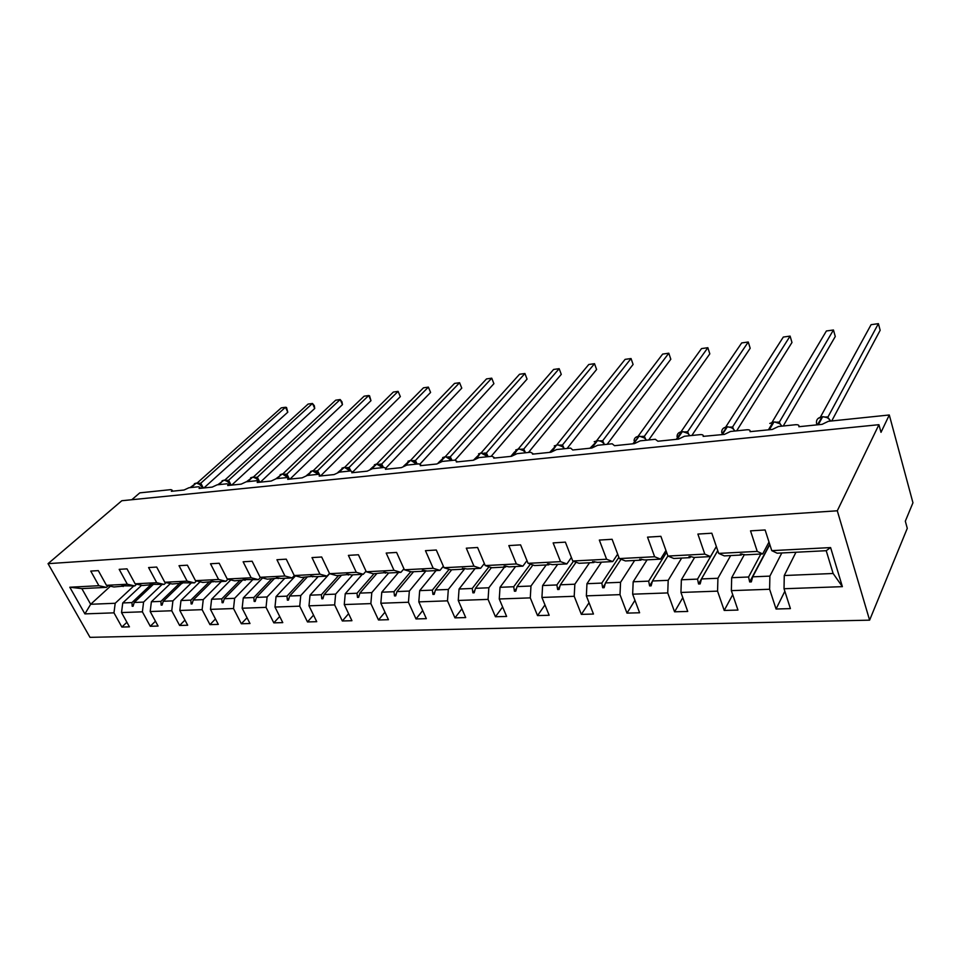 <?xml version="1.0" encoding="UTF-8"?>
<svg xmlns="http://www.w3.org/2000/svg" width="961" height="961" viewBox="0 0 961 961"><rect width="100%" height="100%" fill="white"/><g stroke="black" fill="none" stroke-linecap="round" stroke-linejoin="round"><path stroke-width="1.44" d="M869.609 620.157L907.28 528.346L905.322 521.174L912.95 502.783L889.297 414.984L881.009 432.33L878.919 424.69L121.807 500.729L48.05 563.663L89.998 637.347L869.609 620.157L837.295 510.784L48.05 563.663M131.789 499.732L139.789 492.861L170.974 489.617L172.175 490.206L171.358 491.311L184.044 490.014L188.945 487.744L198.603 486.746L199.864 487.383L199.083 488.464L212.177 487.107L217.138 484.825L227.096 483.779L228.43 484.476L227.697 485.521L241.199 484.128L246.22 481.797L256.515 480.728L257.92 481.473L257.212 482.482L271.158 481.041L276.251 478.674L286.871 477.569L288.372 478.374L287.699 479.335L302.114 477.857L307.268 475.455L318.247 474.314L319.821 475.178L319.196 476.103L334.092 474.566L339.317 472.127L350.669 470.95L352.339 471.875L351.762 472.752L367.162 471.166L372.46 468.68L384.196 467.466L385.974 468.463L385.433 469.28L401.374 467.635L406.743 465.124L418.888 463.863L420.774 464.932L420.281 465.689L436.787 463.995L442.24 461.436L454.817 460.127L456.823 461.28L456.367 461.977L473.461 460.223L478.998 457.616L492.032 456.259L494.158 457.496L493.762 458.133L511.48 456.307L517.102 453.652L530.616 452.247L532.875 453.58L532.538 454.145L550.917 452.247L556.611 449.544L570.63 448.09L572.756 450L591.832 448.03L597.622 445.291L612.181 443.778L614.523 445.7L634.332 443.658L640.206 440.859L655.342 439.285L657.901 441.231L678.502 439.117L684.472 436.258L700.197 434.624C702.623 434.492 703.596 435.069 703.14 436.378L724.45 434.384L730.504 431.477L746.877 429.783C749.484 429.627 750.529 430.252 750.024 431.657L772.272 429.459L778.434 426.504L795.48 424.726C798.279 424.582 799.408 425.242 798.843 426.72L822.099 424.342L828.346 421.314L889.297 414.984M781.81 552.971L769.881 576.12L752.691 576.828L769.809 544.551M784.837 591.279L776.056 609.01L769.617 589.261L769.881 576.12M826.22 550.701L830.604 547.578L842.377 586.654L833.127 573.489L826.22 550.701L777.125 553.2L771.767 550.641L765.124 529.967L750.529 530.856L757.244 551.398L718.696 553.404L724.318 555.89L741.267 555.026L741.88 553.932M769.004 542.04L762.674 553.944L757.244 551.398M730.66 555.566L717.927 578.27L701.482 578.954L717.759 550.641M732.726 594.679L724.21 610.439L717.555 591.135L717.927 578.27M718.696 553.404L711.825 533.211L697.89 534.064L704.797 554.125L667.931 556.047L673.793 558.473L690.022 557.644L690.659 556.575M716.341 546.497L710.491 556.599L704.797 554.125M681.649 558.065L668.195 580.336L652.447 580.985L667.895 555.963M682.803 597.67L674.574 611.809L667.739 592.925L668.195 580.336M667.931 556.047L660.88 536.322L647.534 537.139L654.633 556.743L619.328 558.581L625.419 560.936L640.963 560.143L641.588 559.158M665.937 550.497L660.567 559.146L654.633 556.743M634.644 560.467L620.554 582.306L605.442 582.931L621.034 559.242M634.945 600.337L626.992 613.118L620.001 594.643L620.554 582.306M619.328 558.581L612.109 539.289L599.328 540.07L606.595 559.242L572.756 561.008L579.039 563.29L593.946 562.533L594.559 561.632M617.671 554.149L612.734 561.572L606.595 559.242M589.525 562.762L574.846 584.204L560.347 584.805L576.083 562.221M589.045 602.751L581.357 614.379L574.21 596.288L574.846 584.204M572.756 561.008L565.38 542.136L553.14 542.893L560.539 561.644L528.082 563.338L534.544 565.561L548.851 564.828L549.452 563.987M571.387 557.512L566.882 563.915L560.539 561.644M546.184 564.972L530.977 586.018L517.054 586.594L532.911 564.996M544.971 604.937L537.535 615.593L530.28 597.874L530.977 586.018M528.082 563.338L520.586 544.875L508.837 545.584L516.369 563.951L485.209 565.573L491.816 567.735L505.558 567.038L506.159 566.245M526.976 560.623L522.868 566.149L516.369 563.951M504.513 567.086L488.837 587.772L475.455 588.324L491.407 567.603M502.615 606.968L495.444 616.746L488.068 599.388L488.837 587.772M485.209 565.573L477.593 547.494L466.313 548.178L473.953 566.161L444.006 567.723L450.769 569.825L463.971 569.152L464.559 568.419M484.344 563.518L480.608 568.311L473.953 566.161M464.932 568.504L448.319 589.453L435.441 589.982L451.682 569.777M461.893 608.83L454.961 617.863L447.49 600.841L448.319 589.453M444.006 567.723L436.306 550.016L425.459 550.677L433.195 568.287L404.401 569.789L411.284 571.843L423.993 571.194L424.558 570.498M443.357 566.233L439.982 570.378L433.195 568.287M426.059 570.822L409.338 591.063L396.941 591.58L413.554 571.723M422.708 610.559L416.005 618.944L408.449 602.247L409.338 591.063M404.401 569.789L396.605 552.431L386.19 553.068L393.998 570.329L366.297 571.771L373.276 573.777L386.07 572.504M403.944 568.78L400.905 572.36L393.998 570.329M388.64 572.996L371.799 592.625L359.858 593.117L376.808 573.597M384.977 612.181L378.49 619.977L370.862 603.604L371.799 592.625M366.297 571.771L358.429 554.761L348.399 555.374L356.279 572.3L329.599 573.681L336.686 575.639L349.011 574.426M366.021 571.182L363.294 574.282L356.279 572.3M352.783 574.822L335.629 594.126L324.121 594.595L341.371 575.399M348.603 613.695L342.332 620.974L334.644 604.901L335.629 594.126M329.599 573.681L321.671 556.996L312.001 557.584L319.941 574.185L294.234 575.531L301.406 577.429L313.298 576.276M329.491 573.453L327.052 576.132L319.941 574.185M318.187 576.576L300.757 595.568L289.657 596.024L307.172 577.141M313.538 615.124L307.472 621.935L299.724 606.163L300.757 595.568M294.234 575.531L286.258 559.158L276.936 559.722L284.936 576.011L260.143 577.309L267.386 579.171L278.858 578.066M294.33 575.555L292.132 577.909L284.936 576.011M284.792 578.282L267.11 596.961L256.395 597.406L274.149 578.822M279.699 616.481L273.825 622.86L266.041 607.364L267.11 596.961M260.143 577.309L252.118 561.236L243.133 561.789L251.169 577.777L227.24 579.015L234.556 580.84L245.632 579.783M260.563 577.417L258.437 579.627L251.169 577.777M252.527 579.927L234.628 598.307L224.273 598.739L242.244 580.444M247.037 617.755L241.343 623.761L233.523 608.541L234.628 598.307M227.24 579.015L219.18 563.242L210.507 563.771L218.579 579.471L195.479 580.672L202.843 582.45L213.558 581.441M227.973 579.207L225.907 581.273L218.579 579.471M221.342 581.513L203.251 599.616L193.245 600.024L211.408 582.018M215.468 618.968L209.966 624.626L202.11 609.67L203.251 599.616M195.479 580.672L187.395 565.188L179.022 565.693L187.119 581.117L164.799 582.27L172.211 584.012L182.566 583.039M196.5 580.924L194.494 582.883L187.119 581.117M191.191 583.051L172.92 600.865L163.25 601.274L181.569 583.531M184.956 620.121L179.623 625.467L171.743 610.764L172.92 600.865M164.799 582.27L156.691 567.062L148.595 567.555L156.715 582.69L135.141 583.82L142.6 585.525L152.607 584.588M166.073 582.57L164.139 584.42L156.715 582.69M162.001 584.528L143.585 602.091L134.228 602.475L153.051 584.672M155.454 621.214L150.276 626.272L142.384 611.821L143.585 602.091M135.141 583.82L127.008 568.864L119.188 569.344L127.32 584.228L106.455 585.321L98.31 570.618L90.754 571.074L98.887 585.705L69.805 587.231L81.853 588.612L90.67 604.277L84.904 613.887L69.805 587.231M136.666 584.168L134.792 585.922L127.32 584.228M133.759 585.97L115.2 603.268L90.67 604.277L110.443 586.198M126.9 622.26L121.879 627.053L113.975 612.842L115.2 603.268M108.209 585.705L106.395 587.363L98.887 585.705M842.377 586.654L784.032 588.745L790.41 608.613L776.056 609.01M784.032 588.745L784.26 575.519L795.96 552.251M769.617 589.261L731.345 590.643L737.952 610.067L724.21 610.439M731.345 590.643L731.693 577.693L744.391 554.545M717.555 591.135L680.941 592.457L687.728 611.448L674.574 611.809M680.941 592.457L681.373 579.783L694.635 557.404M667.739 592.925L632.65 594.186L639.606 612.77L626.992 613.118M632.65 594.186L633.179 581.777L647.101 559.831M620.001 594.643L586.354 595.856L593.454 614.043L581.357 614.379M586.354 595.856L586.967 583.699L601.49 562.149M574.21 596.288L541.932 597.454L549.163 615.268L537.535 615.593M541.932 597.454L542.617 585.537L557.68 564.383M530.28 597.874L499.264 598.979L506.615 616.445L495.444 616.746M499.264 598.979L500.02 587.303L515.577 566.522M488.068 599.388L458.253 600.457L465.701 617.575L454.961 617.863M458.253 600.457L459.07 589.009L475.07 568.588M447.49 600.841L418.816 601.874L426.348 618.656L416.005 618.944M418.816 601.874L419.681 590.631L436.078 570.57M408.449 602.247L380.844 603.244L388.448 619.701L378.49 619.977M380.844 603.244L381.769 592.204L398.515 572.492M370.862 603.604L344.266 604.553L351.93 620.71L342.332 620.974M344.266 604.553L345.239 593.718L362.309 574.33M334.644 604.901L308.998 605.826L316.734 621.683L307.472 621.935M308.998 605.826L310.019 595.183L329.587 573.681M299.724 606.163L274.99 607.052L282.774 622.62L273.825 622.86M274.99 607.052L276.047 596.589L295.507 575.867M266.041 607.364L242.16 608.229L249.98 623.521L241.343 623.761M242.16 608.229L243.265 597.958L262.605 577.933M233.523 608.541L210.459 609.37L218.303 624.398L209.966 624.626M210.459 609.37L211.588 599.268L230.808 579.903M202.11 609.67L179.815 610.475L187.695 625.239L179.623 625.467M179.815 610.475L180.98 600.541L200.08 581.789M171.743 610.764L150.192 611.532L158.084 626.055L150.276 626.272M150.192 611.532L151.382 601.766L170.349 583.579M830.604 547.578L771.767 550.641M142.384 611.821L121.53 612.565L129.435 626.848L121.879 627.053M113.975 612.842L84.904 613.887M760.836 554.029L748.571 576.996L731.693 577.693M762.674 553.944L745.4 554.821L740.378 554.004L741.267 555.026M748.571 576.996L749.676 581.958L751.346 581.885L752.691 576.828M716.365 546.569L697.542 579.111L681.373 579.783M710.491 556.599L693.974 557.44L690.587 556.563L688.977 556.647L690.022 557.644M697.542 579.111L698.551 583.964L700.161 583.904L701.482 578.954M666.586 552.287L648.675 581.141L633.179 581.777M660.567 559.146L644.747 559.951L639.774 559.17L640.963 560.143M648.675 581.141L649.6 585.898L651.138 585.838L652.447 580.985M618.848 557.32L601.826 583.087L586.967 583.699M612.734 561.572L597.574 562.353L592.637 561.596L593.946 562.533M601.826 583.087L602.667 587.736L604.145 587.688L605.442 582.931M573.453 561.26L556.875 584.949L542.617 585.537M566.882 563.915L552.335 564.648L548.851 563.843L547.434 563.915L548.851 564.828M556.875 584.949L557.656 589.513L559.062 589.453L560.347 584.805M530.376 564.131L513.715 586.739L500.02 587.303M522.868 566.149L508.91 566.87L505.402 566.077L504.032 566.149L505.558 567.038M513.715 586.739L514.423 591.219L515.781 591.159L517.054 586.594M488.969 566.81L472.247 588.456L459.07 589.009M480.608 568.311L467.19 568.984L462.361 568.287L463.971 569.152M472.247 588.456L472.896 592.853L474.193 592.793L475.455 588.324M449.123 569.32L432.366 590.114L419.681 590.631M439.982 570.378L427.08 571.038L423.549 570.281L422.287 570.353L423.993 571.194M432.366 590.114L432.943 594.415L434.204 594.366L435.441 589.982M410.767 571.687L393.974 591.7L381.769 592.204M400.905 572.36L388.484 572.996L384.941 572.263L383.727 572.336L385.517 573.152M393.974 591.7L394.503 595.928L395.716 595.88L396.941 591.58M373.973 573.741L356.999 593.237L345.239 593.718M363.294 574.282L351.33 574.894L347.774 574.173L346.609 574.234L348.471 575.038M356.999 593.237L357.48 597.394L358.645 597.346L359.858 593.117M338.632 575.543L321.358 594.715L310.019 595.183M327.052 576.132L315.532 576.708L310.847 576.071L312.769 576.852M321.358 594.715L321.791 598.799L322.92 598.751L324.121 594.595M304.529 577.273L286.991 596.144L276.047 596.589M292.132 577.909L281.008 578.474L277.453 577.789L276.36 577.849L278.342 578.606M286.991 596.144L287.375 600.144L288.468 600.108L289.657 596.024M271.603 578.954L253.824 597.514L243.265 597.958M258.437 579.627L243.097 579.555L245.127 580.3M253.824 597.514L254.172 601.454L255.218 601.418L256.395 597.406M239.782 580.576L221.799 598.847L211.588 599.268M225.907 581.273L215.552 581.801L211.997 581.153L210.988 581.213L213.066 581.934M221.799 598.847L222.099 602.715L223.108 602.679L224.273 598.739M209.017 582.138L190.843 600.12L180.98 600.541M194.494 582.883L179.959 582.798L182.085 583.507M190.843 600.12L191.119 603.94L192.092 603.892L193.245 600.024M179.263 583.651L160.931 601.37L151.382 601.766M164.139 584.42L149.976 584.348L152.138 585.033M160.931 601.37L161.16 605.118L162.109 605.082L163.25 601.274M150.457 585.117L131.981 602.571L122.744 602.955L141.591 585.297M123.645 586.09L113.951 586.979L106.455 585.321M134.792 585.922L121.891 585.79L123.188 586.51M131.981 602.571L132.186 606.259L133.099 606.223L134.228 602.475M121.53 612.565L122.744 602.955M106.395 587.363L81.853 588.612M833.127 573.489L784.26 575.519M837.295 510.784L878.919 424.69M133.447 605.058L132.186 606.259M162.469 603.844L161.16 605.118M192.488 602.571L191.119 603.94M223.529 601.262L222.099 602.715M255.662 599.892L254.172 601.454M288.949 598.463L287.375 600.144M323.437 596.961L321.791 598.799M359.198 595.4L357.48 597.394M396.316 593.754L394.503 595.928M434.865 592.024L432.943 594.415M474.926 590.198L472.896 592.853M516.598 588.264L514.423 591.219M559.963 586.186L557.656 589.513M605.166 583.952L602.667 587.736M652.303 581.513L649.6 585.898M717.735 550.605L698.551 583.964M769.701 544.214L749.676 581.958M200.825 484.933L196.44 483.083M287.795 412.197L285.501 407.26L286.522 407.488L287.795 412.197L203.9 487.96M197.089 483.083L281.261 407.86L285.501 407.26L200.801 483.203L203.312 488.008M198.338 483.359L200.801 483.203M199.323 484.092L200.741 483.263M228.706 482.014L224.225 480.128M314.74 408.473L312.457 403.464L314.319 405.698L314.74 408.473L231.721 485.101M224.79 480.128L308.085 404.076L312.457 403.464L228.634 480.26L231.145 485.137M226.171 480.404L228.634 480.26M227.192 481.149L228.574 480.32M257.452 478.998L252.887 477.088M342.452 404.641L340.182 399.548L341.984 401.83L342.452 404.641L260.407 482.146M253.368 477.076L335.689 400.184L340.182 399.548L257.332 477.233L259.83 482.182M254.869 477.377L257.332 477.233M255.938 478.122L257.272 477.293M287.015 475.827L282.45 473.953M370.97 400.689L368.724 395.524L369.553 395.8L370.97 400.689L289.994 479.107M282.834 473.941L364.099 396.184L368.724 395.524L286.943 474.097L289.429 479.143M284.48 474.241L286.943 474.097M285.597 474.998L286.883 474.157M317.647 472.644L312.974 470.722M400.341 396.629L398.106 391.379L400.341 396.629L320.542 475.959M313.25 470.71L393.337 392.052L398.106 391.379L317.502 470.866L319.448 474.422M315.052 471.01L317.502 470.866M316.205 471.779L317.442 470.926M349.275 469.34L347.618 468.103M430.588 392.448L428.378 387.115L430.588 392.448L352.519 472.259M344.639 467.37L423.465 387.812L428.378 387.115L349.071 467.526L350.921 470.926M346.621 467.671L349.071 467.526M347.822 468.451L349.011 467.599M381.961 465.929L380.015 464.535M461.773 388.136L459.574 382.718L461.773 388.136L385.986 467.971M382.874 467.599L376.64 464.115L454.517 383.427L459.574 382.718L381.685 464.079L383.511 467.539M379.247 464.211L381.685 464.079L381.661 465.641M380.484 465.004L381.625 464.151M415.753 462.397L414.071 461.124M493.906 383.691L491.744 378.178L493.906 383.691L420.161 463.923M410.599 460.367L486.518 378.91L491.744 378.178L415.404 460.523L417.206 464.031M412.966 460.643L415.404 460.523M414.263 461.448L415.344 460.583M450.697 458.745L448.691 457.292M527.06 379.115L524.922 373.505L527.06 379.115L455.154 460.103M445.267 456.691L519.529 374.261L524.922 373.505L450.277 456.835L452.066 460.415M447.898 456.968L450.277 456.835M449.195 457.772L450.216 456.895M486.879 454.961L481.605 452.835M561.272 374.382L559.158 368.676L561.272 374.382L491.167 456.343M481.149 452.883L553.596 369.456L559.158 368.676L486.374 453.015L488.104 456.571M483.972 453.136L486.374 453.015M485.365 453.964L486.314 453.075M518.303 448.943L588.769 364.495L594.511 363.69L596.601 369.505L594.511 363.69L523.745 449.063L524.322 451.009L518.94 448.871M596.601 369.505L528.454 452.475M523.781 449.099L525.259 452.15M521.379 449.183L523.745 449.063M522.82 450.012L523.697 449.135M563.17 446.973L557.632 444.775M560.143 445.075L562.437 445.039L631.041 358.537L633.095 364.459L567.086 448.463M562.485 444.967L563.819 447.718M631.041 358.537L625.106 359.366L556.803 444.859L549.668 452.379M561.644 445.928L562.437 445.039M603.424 442.757L601.754 441.447L597.742 440.522M600.349 440.823L602.679 440.763L668.796 353.204L670.814 359.234L607.148 444.294M603.244 442.565L602.679 440.763L603.832 443.189M668.796 353.204L662.658 354.08L596.709 440.631M601.898 441.688L602.607 440.787M645.047 438.204L639.726 436.282M642.068 436.414L644.338 436.318L707.849 347.702L709.819 353.84L648.699 439.982M644.338 436.318L645.384 438.54M707.849 347.702L701.506 348.603L638.116 436.246M643.678 437.291L644.29 436.378M688.364 433.591L682.935 431.693M685.397 431.837L687.571 431.813L748.259 342.008L750.181 348.266L691.836 435.501M687.62 431.741L688.532 433.747M748.259 342.008L741.688 342.933L681.097 431.705M687.055 432.714L687.571 431.813M733.399 428.81L732.03 427.789M730.42 427.08L732.546 427.056L790.098 336.098L791.972 342.488L736.655 430.84M732.582 426.984L733.387 428.798M790.098 336.098L783.299 337.059L725.747 427.008M732.138 427.969L732.546 427.056M780.224 423.825L774.542 421.975M777.245 422.131L779.371 422.083L833.451 329.983L835.277 336.506L783.251 425.999M779.023 423.032L779.371 422.083L780.032 423.621M833.451 329.983L826.4 330.98L772.163 422.119M828.959 418.648L827.745 417.759L828.022 416.894L828.082 417.975M828.022 416.894L878.402 323.653L880.156 330.296L831.721 420.966M878.402 323.653L871.086 324.686L820.466 417.038M825.992 416.978L827.986 416.966M827.829 417.891L830.784 421.062M202.363 488.128L202.038 487.347C200.441 484.656 198.422 483.287 195.996 483.263L190.002 487.635M191.239 487.515L195.996 483.263L190.71 487.563M196.128 483.167L194.35 483.707M200.837 483.239L200.645 484.764M230.268 485.245L229.943 484.464C228.334 481.725 226.291 480.344 223.793 480.32L217.787 484.752M219.072 484.62L223.252 480.38L218.531 484.68M223.913 480.224L222.063 480.788M228.67 480.296L228.49 481.809M259.038 482.29L258.713 481.485C257.116 478.71 255.025 477.305 252.455 477.281L246.448 481.773M247.782 481.641L252.455 477.281L247.229 481.689M252.563 477.197L250.629 477.785M257.368 477.269L257.212 478.77M287.988 477.653L282.366 473.965L276.011 478.71M277.417 478.554L281.441 474.205L276.828 478.614M282.126 474.061L280.107 474.674M286.979 474.133L286.919 475.743M318.511 474.29L312.289 470.794L306.475 475.587M308 475.383L311.953 470.974L307.4 475.443M312.637 470.842L310.535 471.479M317.538 470.902L317.478 472.476M350.164 470.998L344.494 467.382M339.581 472.103L343.461 467.635L337.9 472.428M344.146 467.502L338.957 472.175M349.095 467.575L349.047 469.112M372.219 468.716L376.003 464.187L370.321 469.232M376.7 464.067L371.523 468.848M416.678 464.091L410.719 460.355M405.938 465.256L409.662 460.619L403.764 466.013M410.359 460.511L405.134 465.472M415.428 460.559L415.38 462.049M451.658 460.451L445.556 456.655M440.763 461.736L444.475 456.931L438.252 462.842M445.183 456.835L439.862 462.049M450.301 456.871L450.265 458.337M487.876 456.691L480.812 452.919L473.401 460.223M476.764 458.157L480.512 453.111L475.743 458.601M481.221 453.027L478.566 453.832M486.398 453.051L486.374 454.493M525.367 452.799C523.601 450.228 521.33 448.991 518.556 449.075L514.387 452.138L510.844 456.367M513.991 454.553L517.823 449.159L512.766 455.226M518.532 449.075L515.745 449.94M523.337 449.544L523.757 450.505M564.239 448.751C562.449 446.132 560.131 444.883 557.26 444.979L554.269 445.904M552.479 450.961L556.503 445.063L550.737 452.271M562.509 445.015L562.509 446.372M604.541 444.571C602.739 441.904 600.361 440.618 597.394 440.727L589.946 448.234M591.82 448.042L597.394 440.727L591.039 448.114M597.274 440.739L594.21 441.736M602.391 441.099L602.679 442.072M646.369 440.222C644.555 437.495 642.116 436.198 639.041 436.306L638.224 436.402C635.617 436.823 634.224 438.264 634.056 440.739M633.683 443.73L639.041 436.306L632.855 443.814M638.873 436.33L635.641 437.411M644.363 436.354L644.375 437.627M689.794 435.705C687.98 432.93 685.469 431.609 682.286 431.729L681.433 431.813C678.526 432.318 677.061 433.952 677.037 436.726M677.157 439.249L682.286 431.729L681.433 431.813L676.304 439.345M682.058 431.753L678.658 432.918M687.644 431.777L687.656 433.003M734.937 431.021C733.111 428.186 730.54 426.828 727.225 426.96L727.837 426.924M722.348 434.6L727.225 426.96L726.336 427.056C723.092 427.645 721.555 429.483 721.723 432.582M726.936 426.996L721.459 434.696M732.606 427.032L732.63 428.186M781.87 426.143C780.032 423.248 777.401 421.867 773.953 422.011L773.04 422.107L768.428 429.855M773.04 422.107L773.953 422.011L769.353 429.759M773.605 422.047L769.797 423.441M779.948 423.537L779.347 422.179L779.407 423.188M830.724 421.062C828.887 418.107 826.172 416.702 822.592 416.858L823.145 416.822M818.292 424.726L822.592 416.858L821.643 416.954C817.607 417.771 815.937 420.053 816.622 423.813M822.172 416.906L817.33 424.822M172.175 490.206L172.668 491.179M199.864 487.383L200.344 488.332M228.43 484.476L228.886 485.389M257.92 481.473L258.353 482.362M288.372 478.374L288.768 479.227M319.821 475.178L320.205 475.995M352.339 471.875L352.687 472.656M385.974 468.463L386.298 469.196M420.774 464.932L421.074 465.617M456.823 461.28L457.076 461.905M202.687 488.092L201.257 485.425M230.568 485.221L229.102 482.47M259.326 482.254L257.812 479.419M288.997 479.203L287.435 476.26M318.932 474.302L318.007 473.004M350.537 470.962L349.576 469.653M347.365 467.971L344.398 467.382L341.948 468.175M383.223 467.563L382.202 466.169M380.28 464.68L376.976 463.935L374.406 464.764M417.014 464.055L415.933 462.577M413.771 460.98L410.635 460.367L407.957 461.244M451.97 460.415L449.46 457.556M449.015 457.472L445.472 456.667L442.649 457.604M450.817 458.853L449.688 457.412M488.152 456.667L485.569 453.772M486.927 454.997L485.87 453.544M525.631 452.763L522.988 449.844M564.467 448.727L561.777 445.772M563.062 446.865L562.149 445.399M561.08 445.46L561.897 445.664M604.745 444.547L602.006 441.543M601.322 441.219L602.139 441.399M646.537 440.21L643.762 437.159M644.915 438.06L644.134 436.63M643.077 436.823L643.882 436.979M689.938 435.693L687.271 432.726M688.196 433.411L687.463 431.982M686.442 432.258L687.223 432.402M735.045 431.008L732.186 427.873M732.21 427.837L727.465 426.756L723.333 428.27M733.171 428.57L732.498 427.14M731.513 427.513L732.258 427.645M781.966 426.131L779.059 422.948M778.386 422.588L779.083 422.696M827.757 417.771L822.82 416.654L818.123 418.419M827.817 417.555L827.169 417.446"/></g></svg>
